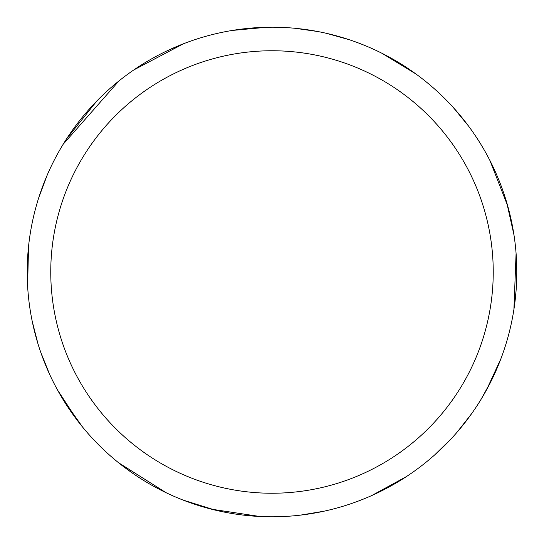<?xml version="1.0" encoding="UTF-8"?>
<svg xmlns="http://www.w3.org/2000/svg" width="544" height="544" viewBox="0 0 544 544"><rect width="100%" height="100%" fill="white"/><g stroke="black" fill="none" stroke-linecap="round" stroke-linejoin="round"><path stroke-width="0.82" d="M255.571 27.751L272 27.2A244.793 244.793 0 0 1 516.793 272A244.793 244.793 0 0 1 272 516.793A244.793 244.793 0 0 1 27.207 272A244.793 244.793 0 0 1 272 27.2L277.134 27.254M272 50.755A221.238 221.238 0 0 1 493.238 272A221.238 221.238 0 0 1 272 493.238A221.238 221.238 0 0 1 50.762 272A221.238 221.238 0 0 1 272 50.755M265.88 516.718L259.325 516.467M215.118 510.095L183.076 500.072M166.063 492.687L118.612 462.774M78.18 421.525L57.467 389.905M49.558 374.197L40.657 352.022M382.072 53.346L415.881 73.95M489.824 160.29L507.695 205.856M516.052 291.101L514.318 306.748M451.33 438.627L434.608 454.988M323.925 511.224L300.274 515.154M501.017 358.476L486.594 389.783M406.32 476.653L371.579 495.625M295.025 28.288L317.927 31.552M326.638 33.381L349.166 39.685M453.213 107.42L468.438 125.929M486.982 154.911L490.056 160.745M506.641 202.205L513.978 234.967M516.086 253.395L513.917 309.441M491.735 379.902L481.392 398.8M471.764 413.488L456.974 432.344M232.383 30.43L266.71 27.261M259.835 516.494L211.432 509.184M133.43 473.804L120.748 464.474M38.026 343.992L32.225 321.327M38.862 197.35L47.28 174.91M63.118 144.35L118.939 80.954M133.844 69.911L183.471 43.772M82.606 427.094L62.696 398.949M27.601 286.001L28.546 246.418M66.348 139.216L96.873 100.953M166.518 51.095L180.934 44.771"/></g></svg>
